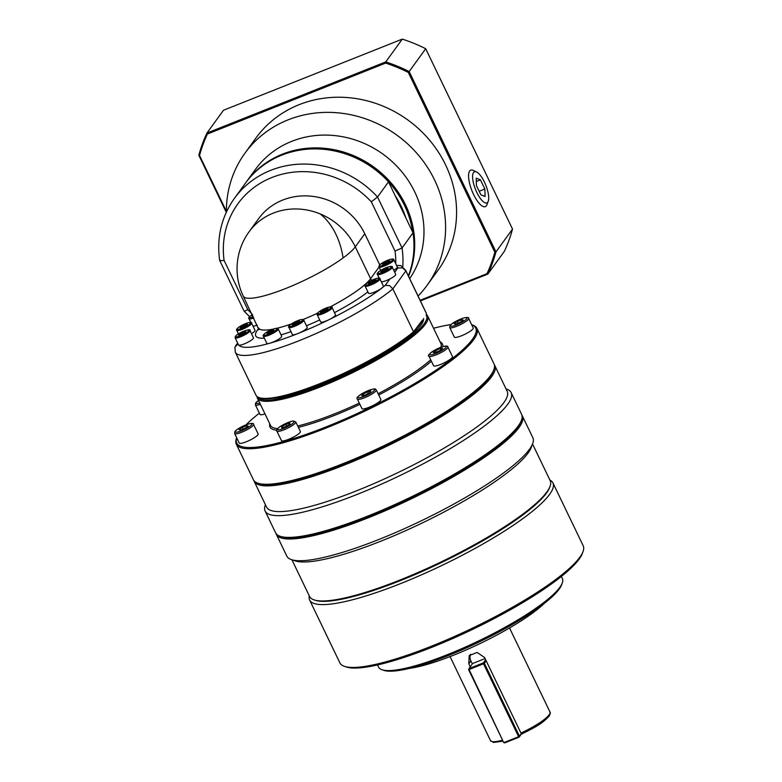 <?xml version="1.0" encoding="UTF-8"?>
<svg xmlns="http://www.w3.org/2000/svg" width="782" height="782" viewBox="0 0 782 782"><rect width="100%" height="100%" fill="white"/><g stroke="black" fill="none" stroke-linecap="round" stroke-linejoin="round"><path stroke-width="1.17" d="M265 413.903A10.498 2.043 154.3 0 1 261.247 414.773A10.498 2.043 154.3 0 1 259.976 414.431L255.382 404.88A10.498 2.043 -25.7 0 0 256.652 405.232A10.498 2.043 -25.7 0 0 260.406 404.353M300.386 431.527A10.498 2.043 154.3 0 1 295.752 435.809A10.498 2.043 154.3 0 1 281.461 440.637L276.857 431.087A10.498 2.043 -25.7 0 0 278.138 431.439A10.498 2.043 -25.7 0 0 291.158 426.258A10.498 2.043 -25.7 0 0 295.792 421.977L300.386 431.527M434.831 366.064A10.498 2.043 154.3 0 1 433.551 365.712L428.956 356.162A10.498 2.043 -25.7 0 0 430.237 356.514A10.498 2.043 -25.7 0 0 443.247 351.333A10.498 2.043 -25.7 0 0 447.881 347.061L452.475 356.602A10.498 2.043 154.3 0 1 445.945 361.958A10.498 2.043 154.3 0 1 434.831 366.064M520.949 733.066L521.936 733.907L521.32 733.663L519.463 736.224L484.361 663.292L486.169 660.79L520.949 733.066A33 6.412 154.3 0 0 549.159 714.797A33 6.412 154.3 0 0 549.981 712.001C550.636 712.402 550.323 713.81 549.062 716.204C541.252 724.65 533.432 728.013 521.858 733.975M291.53 559.668L295.41 560.938A133.517 25.933 -25.7 0 0 413.531 527.088A133.517 25.933 -25.7 0 0 528.114 452.993A133.517 25.933 -25.7 0 0 531.261 447.431L532.689 443.609A136.518 26.52 154.3 0 1 529.463 449.298A136.518 26.52 154.3 0 1 412.31 525.054A136.518 26.52 154.3 0 1 291.53 559.668A136.518 26.52 154.3 0 1 286.818 556.11L276.349 534.36A136.518 26.52 154.3 0 1 276.036 533.529M291.921 559.795L309.564 596.441A133.517 25.933 -25.7 0 0 314.168 599.921A133.517 25.933 -25.7 0 0 399.7 580.146A133.517 25.933 -25.7 0 0 546.872 491.976A133.517 25.933 -25.7 0 0 550.029 486.414A133.517 25.933 -25.7 0 0 550.176 480.637L532.542 443.99M253.857 480.51A133.517 25.933 -25.7 0 0 254.17 481.341A133.517 25.933 -25.7 0 0 364.871 456.414A133.517 25.933 -25.7 0 0 491.487 376.875A133.517 25.933 -25.7 0 0 494.781 365.536A133.517 25.933 -25.7 0 0 494.332 364.774M254.17 481.341L266.545 507.068A133.517 25.933 -25.7 0 0 377.247 482.142A133.517 25.933 -25.7 0 0 503.862 402.603A133.517 25.933 -25.7 0 0 507.166 391.264L494.781 365.536M476.912 328.411L494.019 363.953A133.517 25.933 154.3 0 1 493.862 369.72L493.442 370.873A132.617 25.757 154.3 0 1 490.314 376.396A132.617 25.757 154.3 0 1 376.504 449.992A132.617 25.757 154.3 0 1 259.174 483.618L258.011 483.227A133.517 25.933 154.3 0 1 253.397 479.747L236.301 444.215A133.517 25.933 -25.7 0 0 347.003 419.289A133.517 25.933 -25.7 0 0 473.618 339.75A133.517 25.933 -25.7 0 0 476.912 328.411A133.517 25.933 -25.7 0 0 472.308 324.931L471.663 324.716M265.421 504.732L265.284 505.113A136.518 26.52 -25.7 0 0 265.118 511.017A136.518 26.52 -25.7 0 0 378.312 485.534A136.518 26.52 -25.7 0 0 507.772 404.206A136.518 26.52 -25.7 0 0 511.145 392.613A136.518 26.52 -25.7 0 0 506.433 389.055L506.042 388.928M521.926 415.193A136.518 26.52 154.3 0 1 522.376 415.956A136.518 26.52 154.3 0 1 519.004 427.549A136.518 26.52 154.3 0 1 368.518 517.694A136.518 26.52 154.3 0 1 276.349 534.36M522.376 415.956L532.845 437.705A136.518 26.52 154.3 0 1 532.689 443.609M549.893 480.04A135.022 26.226 154.3 0 1 552.933 482.905A135.022 26.226 154.3 0 1 549.599 494.371A135.022 26.226 154.3 0 1 400.765 583.528A135.022 26.226 154.3 0 1 309.613 600.009A135.022 26.226 154.3 0 1 309.271 595.845M552.933 482.905L583.186 545.758A135.022 26.226 154.3 0 1 583.03 551.603A135.022 26.226 154.3 0 1 579.843 557.224A135.022 26.226 154.3 0 1 463.98 632.159A135.022 26.226 154.3 0 1 344.52 666.381A135.022 26.226 154.3 0 1 339.867 662.862L309.613 600.009M344.52 666.381L346.465 667.017A133.517 25.933 -25.7 0 0 464.586 633.176A133.517 25.933 -25.7 0 0 579.169 559.081A133.517 25.933 -25.7 0 0 582.316 553.509L583.03 551.603M382.056 669.773L384.001 670.409A100.516 19.521 -25.7 0 0 472.924 644.935A100.516 19.521 -25.7 0 0 559.179 589.149A100.516 19.521 -25.7 0 0 561.554 584.965L562.258 583.049A102.012 19.814 154.3 0 1 559.853 587.302A102.012 19.814 154.3 0 1 472.308 643.918A102.012 19.814 154.3 0 1 382.056 669.773A102.012 19.814 154.3 0 1 378.537 667.114L377.501 664.954M409.279 668.414A87.007 16.901 -25.7 0 0 544.213 603.469M561.339 576.481L562.385 578.641A102.012 19.814 154.3 0 1 562.258 583.049M265.118 511.017L275.587 532.767A136.518 26.52 -25.7 0 0 280.298 536.325A136.518 26.52 -25.7 0 0 367.745 516.1A136.518 26.52 -25.7 0 0 518.231 425.955A136.518 26.52 -25.7 0 0 521.457 420.266A136.518 26.52 -25.7 0 0 521.614 414.362L511.145 392.613M521.457 420.266L521.027 421.41A135.618 26.344 154.3 0 1 368.332 516.619A135.618 26.344 154.3 0 1 281.461 536.706L280.298 536.325M314.168 599.921L315.332 600.302A132.617 25.757 -25.7 0 0 400.286 580.655A132.617 25.757 -25.7 0 0 549.599 487.557L550.029 486.414M246.047 424.812A132.617 25.757 154.3 0 1 259.37 413.17M433.551 328.245A132.617 25.757 154.3 0 1 450.97 324.55M471.673 324.735A132.617 25.757 154.3 0 1 472.445 339.271A132.617 25.757 154.3 0 1 335.742 422.964A132.617 25.757 154.3 0 1 236.702 437.812L236.457 438.438A133.517 25.933 -25.7 0 0 236.301 444.215M493.862 369.72A133.517 25.933 154.3 0 1 490.715 375.292A133.517 25.933 154.3 0 1 376.132 449.386A133.517 25.933 154.3 0 1 258.011 483.227M257.034 396.503A94.514 18.357 -25.7 0 0 257.405 398.126A94.514 18.357 -25.7 0 0 335.771 380.482A94.514 18.357 -25.7 0 0 425.388 324.178A94.514 18.357 -25.7 0 0 427.734 316.153A94.514 18.357 -25.7 0 0 426.288 314.55M426.092 315.048A93.615 18.182 154.3 0 1 424.215 323.699A93.615 18.182 154.3 0 1 335.869 379.28A93.615 18.182 154.3 0 1 257.913 397.1M423.619 318.45A90.008 17.487 154.3 0 1 421.068 324.95A90.008 17.487 154.3 0 1 354.334 369.866A90.008 17.487 154.3 0 1 272.81 398.321M259.262 397.676L260.426 398.058A93.615 18.182 -25.7 0 0 330.092 380.179A93.615 18.182 -25.7 0 0 413.16 332.878L416.767 327.893A90.008 17.487 -25.7 0 0 420.423 323.631A90.008 17.487 -25.7 0 0 422.505 319.985L413.531 331.812A94.514 18.357 154.3 0 1 329.662 379.602A94.514 18.357 154.3 0 1 259.262 397.676A94.514 18.357 154.3 0 1 255.997 395.203L235.323 352.242A94.514 18.357 -25.7 0 0 300.611 340.111A94.514 18.357 -25.7 0 0 392.857 288.841L389.573 285.625L385.262 285.342A88.513 17.194 154.3 0 1 381.939 287.991A8.25 1.603 154.3 0 1 369.544 293.514A8.25 1.603 154.3 0 1 368.537 293.24L365.096 286.085A8.25 1.603 -25.7 0 0 366.093 286.359A8.25 1.603 -25.7 0 0 376.318 282.282A8.25 1.603 -25.7 0 0 379.964 278.93L383.405 286.085A8.25 1.603 154.3 0 1 381.939 287.991A88.513 17.194 154.3 0 1 329.134 319.623A8.25 1.603 154.3 0 1 320.659 321.92L317.209 314.765A8.25 1.603 -25.7 0 0 322.78 313.758A8.25 1.603 -25.7 0 0 331.881 308.303A8.25 1.603 -25.7 0 0 332.086 307.609L335.527 314.765A8.25 1.603 154.3 0 1 335.322 315.469A8.25 1.603 154.3 0 1 329.134 319.623A88.513 17.194 154.3 0 1 297.932 333.533A8.25 1.603 154.3 0 1 292.36 334.54L288.92 327.375A8.25 1.603 -25.7 0 0 291.862 327.277A8.25 1.603 -25.7 0 0 302.321 322.125A8.25 1.603 -25.7 0 0 303.787 320.219L307.228 327.384A8.25 1.603 154.3 0 1 305.762 329.29A8.25 1.603 154.3 0 1 297.932 333.533A88.513 17.194 154.3 0 1 269.77 343.239A8.25 1.603 154.3 0 1 266.828 343.347L263.378 336.182A8.25 1.603 -25.7 0 0 264.384 336.456A8.25 1.603 -25.7 0 0 274.609 332.389A8.25 1.603 -25.7 0 0 278.245 329.027L281.696 336.192A8.25 1.603 154.3 0 1 278.06 339.554A8.25 1.603 154.3 0 1 269.77 343.239A88.513 17.194 154.3 0 1 238.618 345.028A8.25 1.603 154.3 0 1 238.578 344.96L235.128 337.804A8.25 1.603 -25.7 0 0 240.7 336.788A8.25 1.603 -25.7 0 0 249.8 331.343A8.25 1.603 -25.7 0 0 249.996 330.639L253.446 337.804A8.25 1.603 154.3 0 1 244.15 343.953A8.25 1.603 154.3 0 1 238.618 345.028A88.513 17.194 154.3 0 1 238.011 343.933L238.051 343.875M243.29 296.143A63.01 63.01 0 0 1 249.057 231.834L249.057 231.834A63.01 58.151 36 0 1 320.151 213.906A63.01 58.151 36 0 1 355.282 246.848A63.01 12.238 154.3 0 1 343.083 257.952A63.01 12.238 154.3 0 1 250.954 298.245A63.01 12.238 154.3 0 1 243.29 296.143L258.891 329.73M220.475 260.738L219.771 259.78L220.475 260.738L224.082 260.406A88.513 81.69 36 0 1 271.901 177.504A88.513 81.69 36 0 1 371.323 201.805L395.027 251.071A88.513 81.69 36 0 1 395.76 263.769M244.756 311.197L244.287 310.728L244.756 311.197L247.786 309.662L224.082 260.406M402.769 266.77A94.514 87.232 -144 0 0 402.056 247.953L377.53 197.005A94.514 87.232 -144 0 0 270.709 170.329A94.514 87.232 -144 0 0 234.405 198.374L245.392 183.232A94.514 87.232 36 0 1 388.517 181.864L413.033 232.801L402.056 247.953L395.027 251.071M388.517 181.864L377.53 197.005L371.323 201.805M413.16 332.878L413.531 331.812L392.857 288.841L405.878 270.885L402.476 267.835L397.852 267.972L394.705 272.312M235.323 352.242L234.893 347.179L238.011 343.933M395.272 195.891A90.008 83.078 36 0 1 401.322 206.585A90.008 83.078 36 0 1 405.858 217.885M397.452 200.417A90.008 83.078 36 0 1 400.98 207.054A90.008 83.078 36 0 1 403.942 213.906M408.546 276.29A94.514 87.232 -144 0 0 405.467 204.737A94.514 87.232 -144 0 0 328.987 148.834A94.514 87.232 -144 0 0 246.135 182.206L255.421 169.401A94.514 87.232 36 0 1 338.274 136.019A94.514 87.232 36 0 1 414.753 191.932A94.514 87.232 36 0 1 409.67 278.627M226.399 212.03A112.51 103.85 36 0 1 244.922 153.223A112.51 103.85 36 0 1 343.552 113.488A112.51 103.85 36 0 1 434.597 180.036A112.51 103.85 36 0 1 427.08 285.342A112.51 103.85 36 0 1 418.047 296.046M246.135 182.206A94.514 87.232 -144 0 0 245.763 182.724M334.696 150.994A93.615 86.401 36 0 1 404.47 205.334A93.615 86.401 36 0 1 412.71 232.137M244.922 153.223L255.9 138.072A112.51 103.85 36 0 1 354.539 98.346A112.51 103.85 36 0 1 445.584 164.894A112.51 103.85 36 0 1 438.067 270.191L427.08 285.342M392.261 267.229C393.698 265.548 386.64 266.3 378.957 271.579C377.305 273.016 376.787 273.944 377.383 274.384A8.25 1.603 -25.7 0 0 380.335 274.277A8.25 1.603 -25.7 0 0 390.785 269.125A8.25 1.603 -25.7 0 0 392.261 267.229L395.702 274.384A8.25 1.603 154.3 0 1 389.895 278.949A8.25 1.603 154.3 0 1 383.776 281.442A8.25 1.603 154.3 0 1 381.352 281.803M251.589 323.201C252.772 321.119 244.414 323.142 238.285 327.56C236.633 328.997 236.115 329.926 236.721 330.356A8.25 1.603 -25.7 0 0 239.663 330.258A8.25 1.603 -25.7 0 0 250.123 325.107A8.25 1.603 -25.7 0 0 251.589 323.201L255.03 330.366A8.25 1.603 154.3 0 1 251.462 333.679M257.229 325.117A8.25 1.603 154.3 0 1 253.466 326.094A8.25 1.603 154.3 0 1 252.977 326.084M461.4 335.81A10.498 2.043 154.3 0 1 454.313 337.091L449.718 327.541A10.498 2.043 -25.7 0 0 456.805 326.26A10.498 2.043 -25.7 0 0 468.379 319.33A10.498 2.043 -25.7 0 0 468.643 318.44L473.237 327.981A10.498 2.043 154.3 0 1 461.4 335.81M380.883 399.494A10.498 2.043 154.3 0 1 380.619 400.384A10.498 2.043 154.3 0 1 370.658 406.64A10.498 2.043 154.3 0 1 361.958 408.605L357.354 399.055A10.498 2.043 -25.7 0 0 364.451 397.774A10.498 2.043 -25.7 0 0 376.025 390.834A10.498 2.043 -25.7 0 0 376.289 389.944L380.883 399.494M258.138 433.942A10.498 2.043 154.3 0 1 246.301 441.762A10.498 2.043 154.3 0 1 239.214 443.052L234.62 433.502A10.498 2.043 -25.7 0 0 241.706 432.221A10.498 2.043 -25.7 0 0 253.29 425.281A10.498 2.043 -25.7 0 0 253.544 424.391L258.138 433.942M487.821 202.069A16.735 5.562 -111.7 0 1 476.952 192.714A16.735 5.562 -111.7 0 1 473.491 172.597A16.735 5.562 -111.7 0 1 476.6 172.011A16.735 5.562 -111.7 0 1 485.827 185.275A16.735 5.562 -111.7 0 1 488.242 201.248A16.735 5.562 -111.7 0 1 487.821 202.069M476.6 172.011L473.266 170.398A19.648 6.53 68.3 0 0 469.62 171.082A19.648 6.53 68.3 0 0 473.687 194.698A19.648 6.53 68.3 0 0 486.433 205.676A19.648 6.53 68.3 0 0 486.922 204.708L488.242 201.248M484.869 189.009L485.104 196.478L480.891 194.806L476.443 185.657L476.209 178.179L480.422 179.86L484.869 189.009L479.18 191.277M476.316 181.502L480.422 179.86M226.399 211.306L199.537 155.501A156.625 144.553 36 0 1 207.396 134.025L385.634 63.098A156.625 144.553 36 0 1 408.312 72.423L494.83 252.205A156.625 144.553 36 0 1 486.971 273.68L420.1 300.288M385.634 63.098L385.741 61.905L206.927 133.067A157.524 145.384 -144 0 0 198.814 155.247L226.272 212.303M207.396 134.025L206.927 133.067L223.466 110.262L402.29 39.1L385.741 61.905A157.524 145.384 -144 0 1 409.162 71.543L408.312 72.423M494.83 252.205L495.964 251.902L409.162 71.543L425.711 48.728L512.513 229.087A157.524 145.384 36 0 1 504.4 251.266L487.851 274.081A157.524 145.384 -144 0 0 495.964 251.902L512.513 229.087M486.971 273.68L487.851 274.081L420.403 300.923M199.537 155.501L198.814 155.247M402.29 39.1A157.524 145.384 36 0 1 425.711 48.728M242.312 427.392L246.868 425.574L248.129 426.073L244.834 428.38L240.279 430.198L239.018 429.699L242.312 427.392L243.114 429.064M247.366 426.61L246.868 425.574M361.783 395.819L362.956 394.196L367.481 391.821L370.844 391.059L369.671 392.681L365.135 395.057L361.783 395.819M363.542 395.418L362.956 394.196M367.481 391.821L368.254 393.424M459.924 322.428L455.368 324.237L454.107 323.738L457.402 321.431L461.957 319.623L463.218 320.121L459.924 322.428M462.455 320.649L461.957 319.623M458.213 323.113L457.402 321.431M252.869 316.055L252.146 316.094L252.664 315.635M244.248 324.843L247.376 323.963L246.897 325.107L240.162 328.01L240.641 326.866L244.248 324.843L244.903 326.221M241.061 327.756L240.641 326.866M397.852 267.972A88.513 17.194 154.3 0 0 397.276 266.916A8.25 1.603 154.3 0 1 397.285 266.945A8.25 1.603 154.3 0 1 393.717 270.269M241.13 333.015L244.922 331.5L245.978 331.92L239.439 335.351L238.383 334.94L241.13 333.015L241.804 334.413M245.343 332.36L244.922 331.5M267.024 332.917L273.808 329.789L273.847 330.698L270.464 332.721L267.053 333.836L267.024 332.917L267.405 333.719M271.09 332.35L270.396 330.903M292.077 324.677L294.433 322.849L298.323 321.177L299.858 321.334L293.612 324.833L292.077 324.677M295.078 324.198L294.433 322.849M298.323 321.177L298.792 322.155M320.483 312.37L321.47 311.021L325.244 309.037L328.039 308.411L327.062 309.76L320.483 312.37M321.959 312.038L321.47 311.021M325.244 309.037L325.889 310.376M370.218 283.407L368.224 283.514L370.15 281.823L374.07 280.015L376.064 279.897L370.218 283.407M370.15 281.823L370.785 283.143M374.627 281.168L374.07 280.015M383.962 271.149L380.834 272.028L381.303 270.885L388.048 267.991L387.569 269.125L383.962 271.149M381.303 270.885L381.733 271.774M385.575 270.249L384.91 268.871M387.08 262.987L383.278 264.492L382.232 264.081L388.771 260.641L389.817 261.061L387.08 262.987M389.182 261.501L388.771 260.641M385.643 263.554L384.979 262.156M413.033 232.801A94.514 87.232 36 0 1 408.36 275.899M405.653 270.269L426.327 313.24A94.514 18.357 154.3 0 1 426.552 313.856L405.878 270.885A94.514 18.357 -25.7 0 0 405.653 270.269L400.892 265.606L396.552 265.411M422.505 319.985L416.767 327.893M249.057 231.834L258.549 218.745A63.01 58.151 36 0 1 313.787 196.497A63.01 58.151 36 0 1 364.774 233.759L379.729 264.844M469.073 669.539L468.926 668.639L469.073 669.539L483.53 663.781L483.384 662.882L484.361 663.292L483.53 663.781L518.632 736.712L519.463 736.224L519.121 737.143L518.632 736.712L504.175 742.47L504.664 742.9L503.686 742.499L469.073 669.539M485.661 659.744L483.384 662.882L468.926 668.639L472.651 663.498L485.084 658.552M468.584 669.568L503.686 742.499M504.664 742.9L519.121 737.143L521.506 733.858M470.256 666.802L468.799 663.762L469.19 655.629L477.088 652.452L484.576 657.476L486.169 660.79M470.529 654.231A9.003 8.309 -144 0 0 470.891 660.878L472.348 663.918M440.882 349.896L440.217 348.518L442.612 348.381L440.295 350.414L435.594 352.584L433.208 352.721L435.515 350.688L440.217 348.518M435.515 350.688L436.278 352.271M289.868 423.042L289.907 424.137L285.86 426.561L281.764 427.901L281.716 426.806L285.772 424.372L289.868 423.042M286.603 426.122L285.772 424.372M282.185 427.764L281.716 426.806M278.568 429.817A9.306 1.808 154.3 0 1 281.54 425.711A9.306 1.808 154.3 0 1 293.064 421.127A9.306 1.808 154.3 0 1 290.093 425.222A9.306 1.808 154.3 0 1 278.568 429.817M442.182 350.307A9.306 1.808 154.3 0 1 430.657 354.891A9.306 1.808 154.3 0 1 433.629 350.795A9.306 1.808 154.3 0 1 445.154 346.211A9.306 1.808 154.3 0 1 442.182 350.307M442.768 346.651A95.717 18.592 -25.7 0 0 440.11 341.89M427.734 316.153L440.872 343.474A94.514 18.357 154.3 0 1 440.862 347.296M320.151 213.906A63.01 43.929 87.1 0 1 343.083 257.952M389.895 278.949L385.262 285.342M258.734 328.264L257.454 330.024A69.011 13.402 -25.7 0 0 264.336 338.166M258.92 329.144A6.002 5.542 36 0 1 257.454 330.024M393.845 259.79C393.952 259.028 392.847 258.871 390.541 259.301C385.565 260.856 381.802 262.889 379.241 265.401L378.977 266.945A8.25 1.603 -25.7 0 0 384.548 265.939A8.25 1.603 -25.7 0 0 393.639 260.484A8.25 1.603 -25.7 0 0 393.845 259.79L397.285 266.945M392.466 260.005A7.351 1.427 154.3 0 1 384.363 264.863A7.351 1.427 154.3 0 1 379.583 265.127A7.351 1.427 154.3 0 1 387.686 260.279A7.351 1.427 154.3 0 1 392.466 260.005M389.759 268.519A7.351 1.427 154.3 0 1 380.443 273.104A7.351 1.427 154.3 0 1 379.123 271.501A7.351 1.427 154.3 0 1 388.439 266.906A7.351 1.427 154.3 0 1 389.759 268.519M375.526 281.51A7.351 1.427 154.3 0 1 366.416 285.137A7.351 1.427 154.3 0 1 368.762 281.901A7.351 1.427 154.3 0 1 377.872 278.275A7.351 1.427 154.3 0 1 375.526 281.51M322.604 312.683A7.351 1.427 154.3 0 1 317.824 312.956A7.351 1.427 154.3 0 1 325.928 308.098A7.351 1.427 154.3 0 1 330.708 307.825A7.351 1.427 154.3 0 1 322.604 312.683M291.969 326.104A7.351 1.427 154.3 0 1 290.65 324.501A7.351 1.427 154.3 0 1 299.965 319.906A7.351 1.427 154.3 0 1 301.285 321.51A7.351 1.427 154.3 0 1 291.969 326.104M264.697 335.243A7.351 1.427 154.3 0 1 267.053 332.008A7.351 1.427 154.3 0 1 276.163 328.381A7.351 1.427 154.3 0 1 273.808 331.617A7.351 1.427 154.3 0 1 264.697 335.243M235.744 335.986A7.351 1.427 154.3 0 1 243.847 331.138A7.351 1.427 154.3 0 1 248.627 330.864A7.351 1.427 154.3 0 1 240.524 335.713A7.351 1.427 154.3 0 1 235.744 335.986M238.451 327.482A7.351 1.427 154.3 0 1 247.767 322.888A7.351 1.427 154.3 0 1 249.087 324.491A7.351 1.427 154.3 0 1 239.771 329.085A7.351 1.427 154.3 0 1 238.451 327.482M252.606 314.501C249.126 316.886 247.933 318.264 249.008 318.665A8.25 1.603 -25.7 0 0 250.015 318.939A8.25 1.603 -25.7 0 0 253.788 317.961M466.815 318.685A9.306 1.808 154.3 0 1 456.561 324.833A9.306 1.808 154.3 0 1 450.51 325.175A9.306 1.808 154.3 0 1 460.764 319.036A9.306 1.808 154.3 0 1 466.815 318.685M364.207 396.337A9.306 1.808 154.3 0 1 358.156 396.679A9.306 1.808 154.3 0 1 368.41 390.541A9.306 1.808 154.3 0 1 374.461 390.198A9.306 1.808 154.3 0 1 364.207 396.337M235.421 431.126A9.306 1.808 154.3 0 1 245.675 424.988A9.306 1.808 154.3 0 1 251.726 424.646A9.306 1.808 154.3 0 1 241.472 430.784A9.306 1.808 154.3 0 1 235.421 431.126M253.319 316.984A7.351 1.427 154.3 0 1 249.438 317.472A7.351 1.427 154.3 0 1 252.244 314.745M281.041 334.843A69.011 13.402 -25.7 0 0 290.992 331.685M306.456 325.781A69.011 13.402 -25.7 0 0 319.701 319.946M334.5 312.624A69.011 13.402 -25.7 0 0 367.892 291.901M379.026 267.053L370.6 278.675A6.002 5.542 -144 0 0 371.733 280.308M364.774 233.759L355.282 246.848L370.6 278.675A63.01 12.238 154.3 0 1 330.287 306.857M317.502 313.191A63.01 12.238 154.3 0 1 302.957 319.555M291.383 323.934A63.01 12.238 154.3 0 1 276.965 328.274M273.006 329.154A63.01 12.238 154.3 0 1 258.607 327.971M251.696 313.621A88.513 81.69 36 0 1 247.786 309.662M430.696 359.788A94.514 18.357 154.3 0 1 378.117 393.747M359.3 403.082A94.514 18.357 154.3 0 1 297.717 425.995M277.61 428.585A94.514 18.357 154.3 0 1 270.552 425.437L257.405 398.126M269.79 423.854A95.717 18.592 -25.7 0 0 276.72 430.168M298.382 427.363A95.717 18.592 -25.7 0 0 359.906 404.353M378.723 395.018A95.717 18.592 -25.7 0 0 431.39 361.216M468.799 663.762L470.891 660.878M502.552 740.134A33 6.412 154.3 0 1 490.5 740.622L450.051 656.587M259.771 403.033A9.306 1.808 154.3 0 1 258.539 400.482M295.792 421.977L293.504 420.99C290.884 421.097 286.408 422.974 280.044 426.62C276.769 429.171 275.714 430.657 276.857 431.087M447.881 347.061C448.33 345.703 444.596 344.774 433.521 350.825C428.907 354.09 427.383 355.869 428.956 356.162M509.532 627.966L549.981 712.001M234.405 198.374C221.492 216.692 216.565 237.317 219.615 260.24M237.65 343.034L235.597 345.869M378.977 266.945L380.648 270.425M377.383 274.384L379.28 278.304M379.964 278.93C380.638 277.043 376.875 278.05 368.684 281.921C365.214 284.306 364.011 285.694 365.096 286.085M332.086 307.609C332.731 306.407 330.688 306.564 325.977 308.059C318.812 311.519 315.889 313.758 317.209 314.765M303.787 320.219C304.042 319.418 302.82 319.291 300.102 319.838C292.624 322.076 286.662 327.228 288.92 327.375M278.245 329.027L276.496 328.274C273.27 328.743 269.458 330.415 265.049 333.308C263.28 334.833 262.723 335.801 263.378 336.182M249.996 330.639C251.941 327.981 239.497 331.773 235.392 336.26L235.128 337.804M468.643 318.44C469.044 317.267 467.206 317.169 463.149 318.147C456.463 320.679 452.104 323.142 450.051 325.527L449.718 327.541M376.289 389.944C374.803 389.446 377.374 387.52 368.478 390.482C359.251 394.969 355.546 397.823 357.354 399.055M253.544 424.391C253.915 422.994 251.677 423.042 246.809 424.528C240.582 427.089 236.633 429.416 234.962 431.488L234.62 433.502M249.008 318.665L250.895 322.585M236.721 330.356L238.393 333.846M219.644 260.347L244.121 311.187M249.595 316.739L244.14 311.216M503.041 741.16L493.638 742.47L490.5 740.622M258.519 400.443L255.694 402.886L255.382 404.88"/></g></svg>
